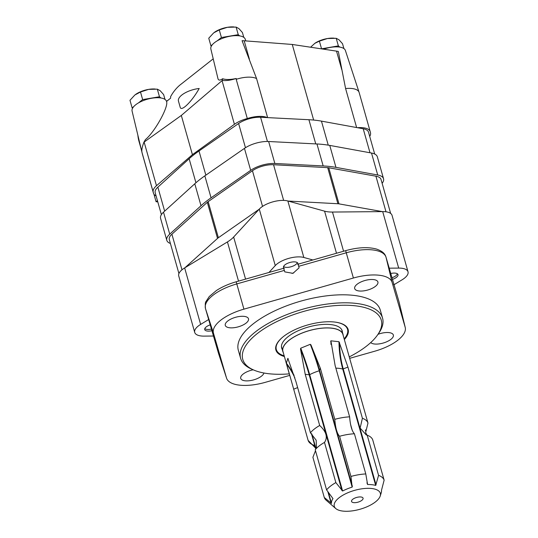 <?xml version="1.0" encoding="UTF-8"?>
<svg xmlns="http://www.w3.org/2000/svg" width="538" height="538" viewBox="0 0 538 538"><rect width="100%" height="100%" fill="white"/><g stroke="black" fill="none" stroke-linecap="round" stroke-linejoin="round"><path stroke-width="0.81" d="M289.336 374.031L282.927 351.381A31.164 12.791 -15.8 0 1 309.424 330.588A31.164 12.791 -15.8 0 1 342.894 334.414L367.972 423.063A31.164 12.791 164.2 0 0 362.41 418.268L347.931 367.104L342.76 369.068L375.685 485.424L378.57 475.37L367.198 435.195A31.164 12.791 -15.8 0 1 372.76 439.983L384.132 480.165L381.469 490.407A25.837 10.605 -15.8 0 1 381.247 492.768L380.245 495.969A23.934 9.825 -15.8 0 1 375.531 501.846A23.934 9.825 -15.8 0 1 353.984 510.616A23.934 9.825 -15.8 0 1 335.766 508.551A23.934 9.825 -15.8 0 1 354.636 490.353A23.934 9.825 -15.8 0 1 380.245 495.969M313.748 445.047L315.248 447.771L308.113 440.373A31.164 12.791 164.2 0 0 313.674 445.168M308.113 440.373L286.599 364.058L286.377 363.15L287.843 358.348L295.954 381.63L310.433 432.794L316.169 440.212L316.499 447.919M288.18 358.779A76.383 67.331 17 0 0 287.843 358.348L288.193 358.826M335.766 508.551L326.156 500.212A31.164 12.791 -15.8 0 1 324.273 497.475L331.509 503.407A25.837 10.605 -15.8 0 1 332.975 498.612L326.586 489.896A31.164 12.791 -15.8 0 1 335.853 482.593L324.488 442.418C327.951 437.34 326.358 431.698 319.693 425.491A31.164 12.791 164.2 0 0 310.433 432.794M319.693 425.491L305.221 374.327L300.527 349.108L300.722 348.2L310.285 344.307L310.944 344.865L320.318 368.18L319.249 370.769L352.168 487.125L350.958 476.446L339.586 436.271A31.164 12.791 -15.8 0 1 354.414 433.762C351.906 431.133 350.305 425.491 349.626 416.836A31.164 12.791 164.2 0 0 334.797 419.344L320.318 368.18M349.626 416.836L335.147 365.672L330.897 340.823L330.682 341.529M335.853 368.16A25.837 10.605 -15.8 0 1 342.76 369.068A76.383 49.099 96.4 0 1 338.987 341.724L330.897 340.823A76.383 49.099 96.4 0 0 330.991 344.461M338.987 341.724L347.931 367.104M365.443 430.898A31.164 12.791 164.2 0 0 365.658 430.642L365.45 429.916M378.57 475.37A31.164 12.791 -15.8 0 1 384.132 480.165M350.958 476.446A31.164 12.791 -15.8 0 1 365.786 473.938L354.414 433.762M326.586 489.896L315.221 449.721A31.164 12.791 -15.8 0 1 316.963 447.845A31.164 12.791 -15.8 0 1 324.488 442.418M324.273 497.475L312.901 457.3L315.376 451.032M365.786 473.938L367.589 484.516A25.837 10.605 -15.8 0 1 375.685 485.424M367.219 483.897L367.017 482.492M335.853 482.593L342.612 491.012A25.837 10.605 -15.8 0 1 352.168 487.125M361.872 500.313A5.992 2.461 -15.8 0 1 355.013 502.667A5.992 2.461 -15.8 0 1 351.57 500.764A5.992 2.461 -15.8 0 1 356.64 497.442A5.992 2.461 -15.8 0 1 362.699 497.616A5.992 2.461 -15.8 0 1 361.872 500.313M283.25 352.525A31.291 12.845 -15.8 0 1 282.8 351.422A31.291 12.845 -15.8 0 1 309.411 330.54A31.291 12.845 -15.8 0 1 343.022 334.374A31.291 12.845 -15.8 0 1 343.217 335.557M334.797 419.344C335.47 427.979 337.064 433.621 339.586 436.271M362.41 418.268L360.117 428.046L366.17 434.886L367.198 435.195M367.124 435.316L365.625 432.586L367.972 423.063M321.388 48.85L338.362 45.891L339.774 47.102M391.946 277.743A7.297 2.993 164.2 0 0 395.921 275.725A7.297 2.993 164.2 0 0 397.004 274.622A7.297 2.993 164.2 0 0 397.394 273.808M310.601 47.223L314.831 43.336L319.384 41.137L321.536 48.736M319.384 41.137L327.46 38.528L336.216 38.292L338.362 45.891M336.216 38.292L339.034 39.819L342.531 43.733L343.903 48.581M334.138 38.158L333.197 38.117A15.199 6.241 164.2 0 0 327.46 38.528A15.199 6.241 164.2 0 0 314.878 43.296A15.199 6.241 164.2 0 0 314.569 43.517M211.34 46.174L210.909 45.804L212.443 44.593M217.177 40.861L221.421 37.519L238.247 34.674L239.659 35.891M283.587 266.465A7.297 2.993 164.2 0 0 284.346 266.956A7.297 2.993 164.2 0 0 295.806 264.508A7.297 2.993 164.2 0 0 296.889 263.405A7.297 2.993 164.2 0 0 297.279 262.591M210.909 45.804L208.757 38.211L213.68 32.879L219.269 29.926L221.421 37.519M219.269 29.926L227.345 27.31L236.101 27.075L238.247 34.674M236.101 27.075L238.919 28.608L242.416 32.515L243.788 37.364M234.03 26.94L233.082 26.9A15.199 6.241 164.2 0 0 227.345 27.31A15.199 6.241 164.2 0 0 214.763 32.085A15.199 6.241 164.2 0 0 214.454 32.3M132.563 108.259L132.133 107.889L133.673 106.672M138.407 102.946L142.644 99.604L159.477 96.753L160.889 97.97M204.817 328.543A7.297 2.993 164.2 0 0 205.577 329.034A7.297 2.993 164.2 0 0 211.474 329.061M132.133 107.889L129.981 100.29L134.903 94.957L140.499 92.005L142.644 99.604M140.499 92.005L148.575 89.389L157.325 89.16L159.477 96.753M157.325 89.16L160.149 90.687L163.639 94.601L165.011 99.449M155.253 89.019L154.312 88.978A15.199 6.241 164.2 0 0 148.575 89.389A15.199 6.241 164.2 0 0 135.993 94.163A15.199 6.241 164.2 0 0 135.677 94.379M222.295 80.444L222.645 78.743C225.926 79.839 230.446 79.752 236.216 78.487C230.849 80.236 226.209 80.888 222.295 80.444L181.319 115.448L143.915 142.214L145.442 139.591C154.809 131.938 168.851 106.578 166.545 101.48L170.607 98.145L170.62 96.584L172.274 93.807C175.045 89.644 178.044 86.389 181.266 84.022L213.216 58.844M245.812 40.908L245.261 39.227A17.882 7.337 -15.8 0 0 232.1 35.911A17.882 7.337 -15.8 0 0 213.788 43.262A17.882 7.337 -15.8 0 0 210.849 48.965L217.971 78.676C218.475 80.518 220.035 80.539 222.645 78.743M180.176 107.197C181.165 112.146 191.891 101.588 199.194 88.488A16.987 6.974 -15.8 0 0 178.448 101.077L180.176 107.197M141.817 151.676L132.079 111.05A17.882 7.337 -15.8 0 1 147.318 99.234A17.882 7.337 -15.8 0 1 166.491 101.312L168.838 99.604M357.454 127.701A19.671 8.077 -15.8 0 1 370.218 131.662A19.671 8.077 -15.8 0 1 370.339 132.328A19.671 8.077 -15.8 0 1 370.474 132.718A19.671 8.077 -15.8 0 1 369.7 136.396M356.627 127.553L345.591 88.548A19.671 8.077 -15.8 0 1 359.081 92.307A19.671 8.077 -15.8 0 1 359.122 92.435L370.218 131.662M267.621 117.62L256.572 78.575L242.073 40.686A28.615 11.742 -15.8 0 1 244.185 40.787L292.262 44.459L336.526 51.13A28.615 11.742 -15.8 0 1 338.335 51.466L345.591 88.548M292.262 44.459L313.654 120.061M156.114 195.993A19.671 8.077 -15.8 0 1 153.478 193.243A19.671 8.077 -15.8 0 1 153.357 192.584A19.671 8.077 -15.8 0 1 153.222 192.187A19.671 8.077 -15.8 0 1 156.484 185.724L192.416 154.675L234.413 124.305A19.671 8.077 -15.8 0 1 247.305 118.542L236.202 79.315A19.671 8.077 -15.8 0 1 256.572 78.575M236.216 78.487L236.202 79.315M141.279 149.456L139.06 141.608A32.186 20.821 -128.2 0 1 137.889 135.3M143.915 142.214C142.019 147.23 141.407 150.714 142.086 152.678M157.782 201.898L156.067 201.71L153.962 194.265M156.067 201.71L157.426 200.634M247.305 118.542A19.671 8.077 -15.8 0 1 267.258 117.6M181.319 115.448L192.416 154.675M153.478 193.243L142.375 154.016A19.671 8.077 -15.8 0 1 142.341 153.888A19.671 8.077 -15.8 0 1 142.274 153.505M323.627 49.187A17.882 7.337 -15.8 0 1 345.376 50.444L359.081 92.307M161.387 214.628L155.2 192.759A17.882 7.337 -15.8 0 1 157.863 187.15L189.134 158.75A89.416 36.698 -15.8 0 1 198.999 150.976L238.61 123.511A17.882 7.337 -15.8 0 1 260.594 117.257L308.913 119.718A89.416 36.698 -15.8 0 1 321.448 121.124L363.211 128.757A17.882 7.337 -15.8 0 1 368.503 132.153L374.69 154.023M170.405 243.472A19.671 8.077 -15.8 0 1 166.8 240.318A19.671 8.077 -15.8 0 1 169.726 234.144L201.004 205.745A91.204 37.438 -15.8 0 1 211.064 197.816L250.674 170.351A19.671 8.077 -15.8 0 1 274.851 163.478L323.17 165.939A91.204 37.438 -15.8 0 1 335.961 167.372L377.723 174.998A19.671 8.077 -15.8 0 1 383.54 178.737A19.671 8.077 -15.8 0 1 382.121 183.317M166.8 240.318L160.58 218.347A19.671 8.077 -15.8 0 1 163.512 212.18L194.783 183.781A91.204 37.438 -15.8 0 1 204.85 175.852L244.454 148.387A19.671 8.077 -15.8 0 1 268.637 141.507L316.956 143.969A91.204 37.438 -15.8 0 1 329.747 145.408L371.509 153.034A19.671 8.077 -15.8 0 1 377.326 156.773L383.54 178.737M184.958 267.729L217.534 238.395A8.05 3.302 -15.8 0 1 218.374 237.729L259.094 209.302M178.925 273.573L169.309 239.605A17.061 7.001 -15.8 0 1 171.898 234.212L207.318 202.301A8.05 3.302 -15.8 0 1 208.159 201.642L252.45 170.728A17.061 7.001 -15.8 0 1 273.546 164.729L327.689 167.654A8.05 3.302 -15.8 0 1 328.758 167.775L375.928 176.195A17.061 7.001 -15.8 0 1 381.032 179.45L390.642 213.418M288.119 201.051L337.904 203.741A8.05 3.302 -15.8 0 1 338.967 203.862L382.336 211.609M298.012 264.205L345.652 250.654L346.25 252.799A36.954 15.165 -15.8 0 1 386.028 257.251L392.108 282.363L386.028 257.251A3.578 3.262 -16.2 0 0 385.995 257.124L399.055 301.973A3.578 3.262 -16.2 0 0 399.014 301.845M345.739 250.957L353.392 278.025A35.965 14.761 -15.8 0 1 392.108 282.363L405.168 327.218L399.088 302.107A3.578 3.262 -16.2 0 0 399.055 301.973L399.162 302.383A36.954 15.165 -15.8 0 1 399.223 302.652M391.704 276.747L385.995 257.124A3.578 3.262 -16.2 0 0 385.981 257.07M283.822 268.24L236.182 281.784L243.922 309.155L353.392 278.025L346.25 252.799L298.671 266.323L299.094 267.81L292.954 273.344L284.77 271.878L284.36 270.399C283.613 268.543 283.593 267.89 284.293 268.428L283.822 268.247L283.882 268.879M298.671 266.323C298.334 264.36 298.018 263.788 297.722 264.615L298.207 264.481M218.489 353.271A3.578 3.262 -16.2 0 0 218.515 353.358L212.84 333.863L218.542 353.446L226.518 378.012A35.965 14.761 -15.8 0 0 226.572 378.194L218.596 353.627A36.954 15.165 -15.8 0 1 218.542 353.459M218.657 353.796A36.954 15.165 -15.8 0 1 218.596 353.627L218.515 353.358A3.578 3.262 -16.2 0 0 218.542 353.446M211.158 328.086L205.455 308.503A3.578 3.262 -16.2 0 0 205.482 308.59L213.458 333.163L205.482 308.59L212.866 333.95M205.435 308.456A3.578 3.262 -16.2 0 0 205.455 308.503L205.482 308.59A36.954 15.165 -15.8 0 1 236.781 283.923L236.269 282.087M405.168 327.218A35.965 14.761 -15.8 0 1 405.235 327.481A35.965 14.761 -15.8 0 1 374.704 351.227L349.666 358.342M226.518 378.012L213.458 333.163A35.965 14.761 -15.8 0 1 243.922 309.155L236.781 283.923L284.36 270.399M289.713 375.389L265.234 382.35A35.965 14.761 -15.8 0 1 226.572 378.194M263.936 373.009A12.071 4.956 -15.8 0 1 261.515 376.129A12.071 4.956 -15.8 0 1 249.148 380.763A12.071 4.956 -15.8 0 1 240.715 378.389A12.071 4.956 -15.8 0 1 253.196 369.794M289.289 373.87A71.978 29.543 -15.8 0 1 253.795 370.057L251.905 369.243A73.767 30.276 -15.8 0 1 240.6 358.274L238.334 350.272A73.767 30.276 -15.8 0 1 301.072 301.051A73.767 30.276 -15.8 0 1 380.292 310.103L382.558 318.106A73.767 30.276 -15.8 0 1 378.671 333.372L377.488 335.053A71.978 29.543 -15.8 0 1 366.815 345.9A71.978 29.543 -15.8 0 1 349.256 356.902M246.074 323.103A12.071 4.956 -15.8 0 1 233.707 327.736A12.071 4.956 -15.8 0 1 225.274 325.362A12.071 4.956 -15.8 0 1 235.536 317.306A12.071 4.956 -15.8 0 1 248.502 318.785A12.071 4.956 -15.8 0 1 246.074 323.103M375.49 286.303A12.071 4.956 -15.8 0 1 363.116 290.937A12.071 4.956 -15.8 0 1 354.683 288.563A12.071 4.956 -15.8 0 1 364.952 280.506A12.071 4.956 -15.8 0 1 377.911 281.993A12.071 4.956 -15.8 0 1 375.49 286.303M377.999 334.32A12.071 4.956 -15.8 0 1 393.352 335.013A12.071 4.956 -15.8 0 1 390.924 339.33A12.071 4.956 -15.8 0 1 379.862 343.789A12.071 4.956 -15.8 0 1 370.729 342.585M393.803 284.77L393.769 284.091A7.492 3.073 -15.8 0 1 393.621 284.138M213.431 335.376A7.492 3.073 -15.8 0 1 213.33 335.396L213.62 336.008M390.763 273.506A7.492 3.073 -15.8 0 1 398.012 274.629A7.492 3.073 -15.8 0 1 396.513 277.305A7.492 3.073 -15.8 0 1 392.37 279.404M389.209 268.173L398.685 268.092A17.882 7.337 -15.8 0 1 408.019 271.798A17.882 7.337 -15.8 0 1 402.094 279.8L394.024 284.703M211.985 330.695A7.492 3.073 -15.8 0 1 204.716 329.572A7.492 3.073 -15.8 0 1 210.21 324.851M213.465 336.028L204.043 336.115A17.882 7.337 -15.8 0 1 194.716 332.403A17.882 7.337 -15.8 0 1 200.634 324.407L208.663 319.525M268.953 272.463L275.268 265.59A17.882 7.337 -15.8 0 1 303.836 257.467L312.881 259.975M194.716 332.403L178.73 275.92A17.882 7.337 -15.8 0 1 184.655 267.917L227.433 241.925A26.826 11.009 -15.8 0 0 233.647 237.023L259.282 209.107A17.882 7.337 -15.8 0 1 287.857 200.977L324.582 211.165L336.492 253.257M408.019 271.798L392.034 215.314A17.882 7.337 -15.8 0 0 382.7 211.602L332.484 212.053A26.826 11.009 -15.8 0 1 324.582 211.165M284.293 268.428A7.492 3.073 -15.8 0 1 283.486 267.494A7.492 3.073 -15.8 0 1 289.854 262.497A7.492 3.073 -15.8 0 1 297.904 263.412A7.492 3.073 -15.8 0 1 297.722 264.615M293.768 272.833A7.492 3.073 -15.8 0 1 291.932 273.358M284.185 355.82A37.014 15.192 -15.8 0 1 281.986 355.026A37.014 15.192 -15.8 0 1 282.699 337.144M335.625 322.175A37.014 15.192 -15.8 0 1 345.598 337.023A37.014 15.192 -15.8 0 1 344.152 338.853M282.194 349.29A31.473 12.919 -15.8 0 1 281.65 348.012A31.473 12.919 -15.8 0 1 308.415 327.017A31.473 12.919 -15.8 0 1 342.215 330.877A31.473 12.919 -15.8 0 1 342.417 332.249M281.986 355.026L281.421 354.784A37.552 15.414 -15.8 0 1 275.786 349.586M348.032 329.148A37.552 15.414 -15.8 0 1 345.954 336.519L345.598 337.023M284.38 356.519A37.552 15.414 -15.8 0 1 275.886 349.982A37.552 15.414 -15.8 0 1 307.823 324.925A37.552 15.414 -15.8 0 1 348.153 329.532A37.552 15.414 -15.8 0 1 344.347 339.552M253.795 370.057A71.978 29.543 -15.8 0 1 303.977 311.334A71.978 29.543 -15.8 0 1 377.488 335.053M240.6 358.274A73.767 30.276 -15.8 0 1 303.331 309.054A73.767 30.276 -15.8 0 1 382.558 318.106M311.872 434.018L316.041 448.746M328.341 492.216L331.509 503.407M311.415 433.601L315.786 449.055M327.797 491.49L331.105 503.185M297.635 387.582L293.634 389.209M310.944 344.865A76.167 18.184 67.8 0 1 319.599 370.534L352.39 486.406M342.612 491.012L309.686 374.663A25.837 10.605 -15.8 0 1 319.249 370.769A76.383 18.238 67.8 0 0 310.285 344.307M300.722 348.2A76.383 18.238 67.8 0 1 309.686 374.663L309.182 374.771L341.973 490.649M300.527 349.108A76.167 18.184 67.8 0 1 309.182 374.771L305.221 374.327M339.505 342.518A76.167 48.958 96.4 0 0 343.251 369.007L376.042 484.886M350.5 424.119L352.309 430.514M294.104 375.45A76.383 67.331 17 0 0 286.377 363.15M294.837 377.837A76.167 67.142 17 0 0 286.599 364.058M336.526 51.13L341.751 69.584M244.185 40.787L249.403 59.241M222.059 80.653L234.413 124.305M144.13 142.066L156.484 185.724M189.134 158.75L195.933 182.759M157.863 187.15L164.655 211.145M198.999 150.976L205.846 175.159M238.61 123.511L245.463 147.721M260.594 117.257L267.44 141.474M308.913 119.718L315.752 143.908M321.448 121.124L328.247 145.146M363.211 128.757L370.003 152.758M194.783 183.781L201.004 205.745M163.512 212.18L169.726 234.144M204.85 175.852L211.064 197.816M244.454 148.387L250.674 170.351M268.637 141.507L274.851 163.478M316.956 143.969L323.17 165.939M329.747 145.408L335.961 167.372M371.509 153.034L377.723 174.998M207.318 202.301L217.534 238.395M171.898 234.212L181.972 269.807M208.159 201.642L218.374 237.729M252.45 170.728L262.544 206.397M273.546 164.729L283.64 200.398M327.689 167.654L337.904 203.741M328.758 167.775L338.967 203.862M375.928 176.195L386.002 211.797M393.412 282.611L399.088 302.107A36.954 15.165 -15.8 0 1 399.162 302.383L405.235 327.481M259.282 209.107L275.268 265.59M233.647 237.023L245.563 279.114M287.857 200.977L303.836 257.467M332.484 212.053L343.574 251.246M382.7 211.602L398.685 268.092M184.655 267.917L200.634 324.407M227.433 241.925L238.522 281.118M343.022 334.374L341.67 329.599M282.8 351.422L281.448 346.64M370.326 132.18L370.474 132.718M141.924 152.254L153.222 192.187M142.119 152.96L142.341 153.888M205.455 308.503C205.079 304.4 205.274 302.047 206.047 301.441L209.275 296.525L216.343 290.574C221.965 286.902 228.576 283.97 236.182 281.784M345.652 250.654C357.669 247.332 367.918 246.794 376.392 249.027C383.89 251.643 385.201 254.676 385.995 257.124"/></g></svg>
